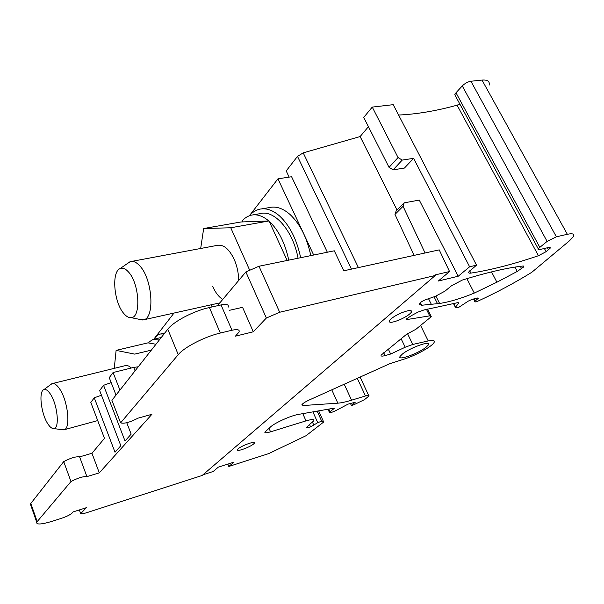 <?xml version="1.0" encoding="UTF-8"?>
<svg xmlns="http://www.w3.org/2000/svg" width="604" height="604" viewBox="0 0 604 604"><rect width="100%" height="100%" fill="white"/><g stroke="black" fill="none" stroke-linecap="round" stroke-linejoin="round"><path stroke-width="0.91" d="M435.303 275.477L279.675 312.253L266.364 318.029L253.295 331.8L235.439 336.164L238.95 332.162C240.007 329.678 237.682 329.037 231.974 330.237L220.324 333.038C204.741 336.632 184.19 347.232 178.255 354.646L120.604 422.845C124.039 423.933 129.868 422.37 138.082 418.149L151.891 414.314L99.29 472.872L86.908 476.609C83.178 476.307 77.871 477.945 70.978 481.547L36.723 522.173C36.112 524.906 41.555 524.529 53.046 521.025L61.389 518.345C66.546 516.594 70.079 514.865 71.989 513.173L73.167 511.898L86.357 507.685L80.694 513.649C81.404 514.042 83.367 513.732 86.576 512.728L202.144 475.476L435.303 275.477L435.039 274.941L449.542 271.521L438.293 281.041L458.217 276.239L419.274 200.09L404.197 202.838L403.064 206.296L425.065 252.978M266.364 318.029L245.873 271.936L258.995 266.243L334.284 250.803L343.797 270.796L439.221 249.875L449.542 271.521M333.68 408.229L334.178 408.402L333.876 408.704L333.665 408.236L298.376 414.419C291.158 415.544 275.507 422.528 270.698 426.764L264.809 432.2C264.922 433.06 266.832 432.94 270.547 431.837L306.002 420.882C311.921 419.146 314.51 419.138 313.748 420.867L308.704 425.231L306.568 427.843L310.592 426.915L317.742 422.679L321.675 421.169L323.653 422.053L306.069 435.688L268.795 453.581L228.825 466.462L234.058 462.12L218.301 467.171L213.189 471.49L202.944 474.797M333.876 408.704L329.98 411.747L328.78 409.089M406.386 318.784L406.771 319.569L429.701 315.854L431.286 316.677L415.929 329.271L406.598 334.284L381.184 355.084C380.626 356.262 381.917 356.443 385.058 355.605L390.66 354.027L405.209 347.224L412.759 344.454L428.213 340.943C433.242 339.878 435.19 340.407 434.049 342.536C431.83 346.772 413.959 356.436 402.815 359.508L389.686 363.736L309.323 399.954C305.307 401.826 302.831 403.404 301.909 404.688L303.102 405.533L337.847 403.17C341.305 402.913 345.881 401.924 351.566 400.195L365.473 395.96C368.176 395.175 369.331 395.205 368.938 396.043L364.484 399.652L353.921 404.74L351.407 405.518L355.22 402.279L348.055 404.129L335.907 410.561C331.785 412.509 329.618 413.106 329.391 412.336L329.98 411.747M406.771 319.569L406.031 319.184L411.739 315.439L418.028 312.072L423.902 309.98L457.424 302.717L458.632 303.291L455.529 307.081L453.672 303.419M458.217 276.239L469.625 266.787L476.518 265.156L468.9 271.823C468.296 272.933 468.953 273.363 470.863 273.114C490.72 270.063 513.241 264.265 538.451 255.711L546.114 251.672L550.093 248.274C550.546 247.429 549.934 247.187 548.258 247.557L540.074 249.482C538.338 249.86 537.711 249.603 538.179 248.72L547.118 241.404L556.382 236.798L567.352 234.292C572.834 233.152 574.797 233.982 573.241 236.791L569.391 240.853L531.792 272.298C514.751 282.831 496.933 292.381 478.36 300.943C475.756 302.045 474.563 302.211 474.774 301.441L478.255 298.3L477.243 298.044L471.966 299.41L468.394 301.049L458.859 307.27L457.145 307.715L455.529 307.081M425.85 299.637C422.838 300.8 420.814 302.015 419.765 303.299L419.614 304.424L421.652 305.247L439.606 303.457C449.655 301.917 461.207 298.459 474.276 293.076L496.918 282.204L517.258 271.43L523.834 266.847L522.837 266.032C507.088 267.783 486.945 272.457 462.407 280.037L451.611 285.669L444.967 291.151L435.084 296.436L425.85 299.637M402.453 354.004L400.127 356.337C396.79 361.184 417.802 353.816 425.926 347.338L428.462 344.846C432.034 339.916 410.433 347.474 402.453 354.004M246.296 448.002C240.15 450.441 237.123 450.999 237.221 449.678C238.203 448.379 240.921 446.749 245.375 444.801C251.566 442.362 254.586 441.811 254.443 443.132C253.438 444.446 250.728 446.069 246.296 448.002M401.592 312.797C408.923 309.988 412.207 309.761 411.452 312.125C409.572 314.608 405.495 317.236 399.206 320.007C391.921 322.823 388.629 323.057 389.323 320.694C391.158 318.233 395.25 315.598 401.592 312.797M245.873 271.936L217.425 305.745M253.295 331.8L242.566 307.323L229.46 310.313M231.974 330.237L221.041 304.929C226.749 303.842 229.112 304.605 228.123 307.225M221.041 304.929L209.407 307.534C193.839 310.849 173.514 321.494 167.776 329.225L111.906 400.301L120.604 422.845M101.464 395.227L94.262 397.802L115.009 452.237L120.83 445.714L99.668 390.546L103.563 385.307L111.181 382.604M94.262 397.802L90.819 402.423L104.462 438.368L91.959 453.279L79.607 456.866L86.908 476.609M99.29 472.872L91.959 453.279M138.248 366.787L133.718 367.406L113.084 372.525L119.932 390.093M113.084 372.525L109.264 377.659L116.013 395.069M103.563 385.307L125.028 441.003L131.166 434.117L126.749 422.724M70.978 481.547L63.714 461.607C70.54 457.983 75.84 456.405 79.607 456.866M63.714 461.607L30.827 503.434L30.389 504.106L30.993 505.82M80.694 513.649L79.335 509.927M228.825 466.462L227.851 464.106M313.861 425.269L312.51 422.226M351.407 405.518L350.441 403.396M390.66 354.027L388.281 349.052M567.352 234.292L482.007 80.083C487.579 79.668 489.95 81.359 489.112 85.164M482.007 80.083L470.909 81.253C467.76 81.812 464.876 83.375 462.271 85.919L455.99 92.767L454.774 94.7L455.582 96.202M459.855 104.084L457.092 105.179C436.111 110.955 416.609 114.239 398.602 115.039M476.518 265.156L393.219 104.673L372.253 107.089L363.729 117.425L389.044 167.361L398.066 157.553L372.253 107.089M469.625 266.787L413.604 158.339L402.219 160.083L398.066 157.553M413.604 158.339L404.446 168.048L393.151 169.845L389.044 167.361M368.425 126.697L360.127 136.557L397.054 210.041M496.918 282.204L491.52 271.883M404.197 202.838L396.126 210.985L394.978 214.42L403.064 206.296M394.978 214.42L414.118 255.379M360.127 136.557L303.216 152.857L358.406 267.595M289.135 177.115L286.205 170.917L297.508 156.376L303.216 152.857M402.219 160.083L393.151 169.845M249.701 215.318L277.961 178.829L291.596 176.738L327.338 252.23M277.961 178.829L313.68 255.031M164.122 333.884L160.256 334.042L158.157 334.88L155.787 336.67L153.771 339.184M155.439 337.032L174.005 313.061M123.661 313.333C113.846 302.143 111.325 271.596 120.173 268.569C122.771 267.504 125.587 268.682 128.607 272.11C139.509 283.744 141.208 317.84 131.128 317.659C128.705 317.878 126.213 316.436 123.661 313.333M127.716 263.314L130.54 261.623C133.484 260.875 136.602 262.332 139.894 265.994C152.585 279.229 154.986 318.368 143.51 319.833L138.814 319.214M47.943 424C41.155 414.118 38.392 391.301 43.881 389.633C45.7 388.946 47.784 390.305 50.14 393.717C57.501 403.985 59.977 428.87 53.718 428.568C51.944 428.674 50.019 427.156 47.943 424M50.593 384.65L52.216 383.608C54.345 383.132 56.716 384.763 59.343 388.515C67.965 400.309 71.045 429.104 63.903 429.799L61.955 429.678M310.803 255.62C306.945 237.531 299.984 223.782 289.912 214.382C282.808 208.229 275.892 205.972 269.173 207.602L261.879 208.841M300.656 257.704C296.768 239.494 289.814 225.647 279.795 216.172C272.721 209.966 265.858 207.678 259.199 209.301C255.5 210.275 252.223 212.412 249.354 215.711M212.132 306.923L211.211 304.793M200.679 248.478L203.669 228.531L230.758 227.768L249.482 269.762M217.402 245.345C223.578 244.288 229.18 248.984 234.209 259.433C237.093 266.115 238.588 273.121 238.701 280.452M222.733 299.433C218.769 296.949 215.401 292.555 212.623 286.243M203.669 228.531L240.943 221.978L269.022 220.943L287.179 260.467M230.758 227.768L269.022 220.943M298.066 258.233C292.932 230.305 274.11 209.226 259.931 213.688L253.136 214.858M288.75 260.143C285.08 243.012 278.565 230.071 269.188 221.313M268.78 220.958C262.574 215.741 256.564 213.846 250.766 215.273L247.451 216.557L244.378 218.625L242.129 220.807L242.627 221.91M161.298 337.47L153.544 339.289M159.297 340.014L153.174 339.38L148.795 342.128L149.173 343.064M114.269 368.349L116.111 350.38L134.737 354.118L151.355 350.124M125.36 365.624C127.172 365.178 129.165 365.971 131.317 368.002M116.111 350.38L147.995 342.853L155.968 344.257M279.675 312.253L258.995 266.243M220.324 333.038L209.407 307.534M178.255 354.646L167.776 329.225M37.169 521.539L30.827 503.434M323.57 421.781L318.678 410.856M321.675 421.169L317.183 411.12M317.742 422.679L312.917 411.868M310.592 426.915L309.55 424.567M307.7 427.821L307.308 426.93M306.002 420.882L302.793 413.642M270.547 431.837L268.984 428.206M354.993 402.513L354.805 402.105M365.473 395.96L357.296 378.338M351.566 400.195L344.227 384.227M337.847 403.17L331.785 389.837M303.102 405.533L302.445 404.046M428.213 340.943L420.618 325.503M412.759 344.454L407.511 333.665M405.209 347.224L401.094 338.723M385.058 355.605L383.699 352.751M429.701 315.854L426.477 309.354M458.474 303.51L458.036 302.642M477.817 298.769L477.417 297.998M475.356 300.83L474.314 298.799M556.382 236.798L470.909 81.253M547.118 241.404L462.271 85.919M539.727 247.179L455.99 92.767M548.523 249.822L547.398 247.753M546.114 251.672L544.37 248.471M538.451 255.711L457.092 105.179M470.863 273.114L469.693 270.849M520.338 266.334L521.652 268.795M514.955 267.096L517.258 271.43M474.276 293.076L466.877 278.663M439.606 303.457L435.929 296.126M434.057 296.791L437.553 303.767M428.538 298.708L431.407 304.461M420.354 302.634L421.652 305.247M351.46 269.12L297.508 156.376M133.718 367.406L135.077 370.826M36.723 522.173L30.389 504.106M329.391 412.336L327.987 409.225M368.644 395.416L360.105 377.07M430.848 315.794L427.519 309.097M458.632 303.291L458.308 302.649M455.378 307.3L453.438 303.465M474.774 301.441L473.521 299.003M538.179 248.72L454.774 94.7M550.093 248.274L549.602 247.383M523.389 266.017L523.834 266.847M427.723 343.351L428.462 344.846M254.148 442.445L254.443 443.132M410.66 310.516L411.452 312.125M120.173 268.569L129.724 261.909M131.128 317.659L142.665 319.992M218.429 245.148L131.461 261.449M219.833 302.876L143.51 319.833M43.881 389.633L51.793 383.759M53.718 428.568L63.465 429.874M125.466 365.601L52.216 383.608M97.712 420.58L63.903 429.799M164.832 332.978L160.694 333.944"/></g></svg>
